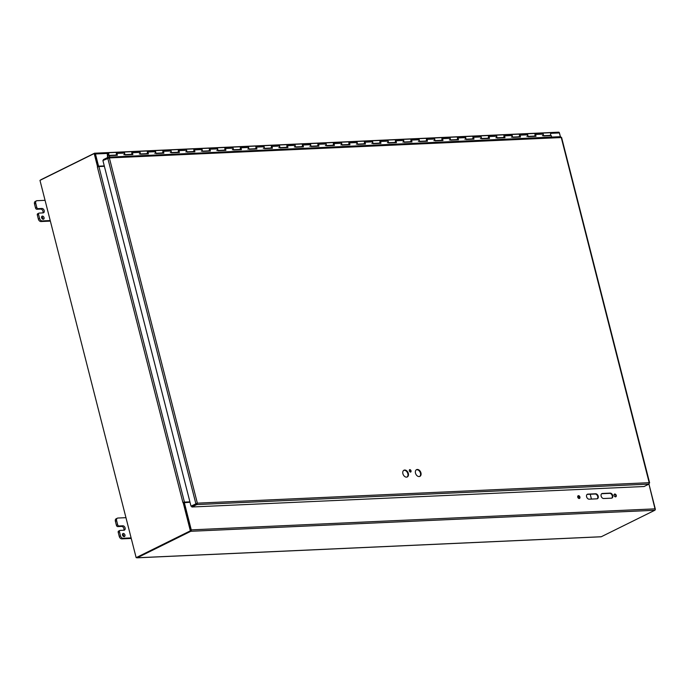 <?xml version="1.0" encoding="UTF-8"?>
<svg xmlns="http://www.w3.org/2000/svg" width="690" height="690" viewBox="0 0 690 690"><rect width="100%" height="100%" fill="white"/><g stroke="black" fill="none" stroke-linecap="round" stroke-linejoin="round"><path stroke-width="1.03" d="M589.165 499.18A2.665 1.854 -116.3 0 1 586.707 497.111A2.665 1.854 -116.3 0 1 587.345 494.256A2.665 1.854 -116.3 0 1 587.88 494.118L595.634 493.773A2.665 1.854 -116.3 0 1 598.101 495.834A2.665 1.854 -116.3 0 1 597.462 498.689A2.665 1.854 -116.3 0 1 596.919 498.827L589.165 499.18M597.195 498.784A2.665 1.854 63.7 0 0 597.514 495.903A2.665 1.854 63.7 0 0 595.125 494.023L587.371 494.368A2.665 1.854 63.7 0 0 587.104 494.411M611.461 498.171L603.707 498.516A2.665 1.854 -116.3 0 1 601.24 496.446A2.665 1.854 -116.3 0 1 601.878 493.6A2.665 1.854 -116.3 0 1 602.413 493.462L610.167 493.109A2.665 1.854 -116.3 0 1 612.634 495.179A2.665 1.854 -116.3 0 1 611.995 498.033A2.665 1.854 -116.3 0 1 611.461 498.171M611.728 498.128A2.665 1.854 63.7 0 0 612.047 495.239A2.665 1.854 63.7 0 0 609.658 493.359L601.904 493.712A2.665 1.854 63.7 0 0 601.637 493.755M579.195 498.508A1.501 1.044 -116.3 0 1 577.815 497.343A1.501 1.044 -116.3 0 1 578.168 495.739A1.501 1.044 -116.3 0 1 579.773 496.627A1.501 1.044 -116.3 0 1 579.496 498.43A1.501 1.044 -116.3 0 1 579.195 498.508A1.501 1.044 63.7 0 0 579.264 496.878A1.501 1.044 63.7 0 0 577.944 495.92M615.558 496.86A1.501 1.044 63.7 0 0 615.601 495.23A1.501 1.044 63.7 0 0 614.281 494.273M615.532 496.86A1.501 1.044 -116.3 0 1 614.152 495.696A1.501 1.044 -116.3 0 1 614.505 494.1A1.501 1.044 -116.3 0 1 616.11 494.98A1.501 1.044 -116.3 0 1 615.842 496.783A1.501 1.044 -116.3 0 1 615.532 496.86M190.621 530.541L183.782 502.743L190.009 502.225M184.29 502.484L191.268 529.868A1.121 0.768 -92.6 0 1 190.811 531.291L137.284 557.761L601.275 536.742A1.121 0.768 87.4 0 1 600.826 536.76M601.275 536.742L654.81 510.272A1.121 0.768 -92.6 0 0 655.259 508.849L648.954 484.095L655.215 509.772M559.228 132.489L560.401 136.689L559.443 132.946A1.121 0.768 87.4 0 0 558.452 132.238M40.598 180.055A1.121 0.768 -92.6 0 1 40.926 179.728L94.452 153.258A1.121 0.768 87.4 0 1 95.453 153.965L98.567 166.178L98.058 166.428L94.711 153.991M104.285 165.919L98.567 166.178M104.337 166.143L98.058 166.428M590.2 494.247L591.434 499.077M136.594 557.624A1.121 0.768 -92.6 0 0 137.284 557.761M578.936 496.395A3.338 2.32 63.7 0 0 578.487 498.266M578.789 496.257A3.338 2.32 63.7 0 0 577.953 497.645M586.517 496.403A1.76 1.225 -116.3 0 1 586.664 496.998M123.32 533.456A1.673 1.164 -116.3 0 1 124.864 534.75A1.673 1.164 -116.3 0 1 124.467 536.535A1.673 1.164 -116.3 0 1 122.682 535.552A1.673 1.164 -116.3 0 1 122.984 533.543A1.673 1.164 -116.3 0 1 123.32 533.456M123.708 536.544A1.673 1.164 63.7 0 0 122.51 534.138M117.386 518.173L116.144 518.785A2.665 1.854 63.7 0 0 115.394 521.269L116.438 525.375A1.337 0.932 63.7 0 0 117.731 526.591L118.965 525.978A1.337 0.932 -116.3 0 1 117.671 524.762L116.627 520.657A2.665 1.854 -116.3 0 1 117.386 518.173A2.665 1.854 -116.3 0 1 117.921 518.035L125.96 517.673M123.708 530.248A2.337 1.63 63.7 0 0 123.562 527.781A2.337 1.63 63.7 0 0 121.604 526.418L117.731 526.591M118.965 525.978L122.837 525.806A2.337 1.63 -116.3 0 1 125.002 527.617A2.337 1.63 -116.3 0 1 124.442 530.118A2.337 1.63 -116.3 0 1 123.967 530.239L120.095 530.412A1.337 0.932 -116.3 0 0 119.827 530.481L118.585 531.093A1.337 0.932 63.7 0 0 118.214 532.335L119.258 536.441A2.665 1.854 63.7 0 0 121.837 538.881L131.255 538.45M131.109 537.907L123.079 538.269A2.665 1.854 -116.3 0 1 120.491 535.828L119.448 531.723A1.337 0.932 -116.3 0 1 119.827 530.481M42.435 216.108A1.673 1.164 -116.3 0 1 43.979 217.402A1.673 1.164 -116.3 0 1 43.582 219.187A1.673 1.164 -116.3 0 1 41.797 218.204A1.673 1.164 -116.3 0 1 42.099 216.194A1.673 1.164 -116.3 0 1 42.435 216.108M42.815 219.204A1.673 1.164 63.7 0 0 41.624 216.789M36.492 200.833L35.259 201.446A2.665 1.854 63.7 0 0 34.5 203.921L35.544 208.026A1.337 0.932 63.7 0 0 36.837 209.251L38.079 208.639A1.337 0.932 -116.3 0 1 36.786 207.423L35.733 203.309A2.665 1.854 -116.3 0 1 36.492 200.833A2.665 1.854 -116.3 0 1 37.027 200.695L45.066 200.333M42.823 212.908A2.337 1.63 63.7 0 0 42.668 210.441A2.337 1.63 63.7 0 0 40.71 209.079L36.837 209.251M38.079 208.639L41.952 208.466A2.337 1.63 -116.3 0 1 44.108 210.278A2.337 1.63 -116.3 0 1 43.556 212.77A2.337 1.63 -116.3 0 1 43.082 212.891L39.201 213.072A1.337 0.932 -116.3 0 0 38.933 213.141L37.7 213.745A1.337 0.932 63.7 0 0 37.32 214.987L38.364 219.092A2.665 1.854 63.7 0 0 40.952 221.533L50.361 221.111M50.223 220.559L42.185 220.921A2.665 1.854 -116.3 0 1 39.606 218.48L38.554 214.374A1.337 0.932 -116.3 0 1 38.933 213.141M108.39 154.543L107.899 154.56A0.664 0.457 87.4 0 0 108.666 154.06A0.664 0.457 87.4 0 0 107.752 154.146L108.028 157.311M363.975 141.183A1.337 0.914 87.4 0 1 365.079 142.175L365.433 144.037L357.524 144.4L357.17 142.528A1.337 0.914 -92.6 0 0 356.221 141.51A1.337 0.914 87.4 0 1 356.342 144.175M348.139 144.477A1.337 0.914 -92.6 0 0 348.321 141.873L340.722 142.218A1.337 0.914 87.4 0 1 340.843 144.883M332.632 145.176A1.337 0.914 -92.6 0 0 332.813 142.571L325.214 142.916A1.337 0.914 87.4 0 1 325.335 145.581M317.124 145.883A1.337 0.914 -92.6 0 0 317.305 143.279L309.707 143.615A1.337 0.914 87.4 0 1 309.827 146.289M301.625 146.582A1.337 0.914 -92.6 0 0 301.806 143.977L294.207 144.322A1.337 0.914 87.4 0 1 294.328 146.987M286.117 147.289A1.337 0.914 -92.6 0 0 286.298 144.676L278.7 145.021A1.337 0.914 87.4 0 1 278.82 147.686M270.618 147.988A1.337 0.914 -92.6 0 0 270.791 145.383L263.201 145.728A1.337 0.914 87.4 0 1 263.321 148.393M255.11 148.695A1.337 0.914 -92.6 0 0 255.291 146.082L247.693 146.427A1.337 0.914 87.4 0 1 247.814 149.092M239.603 149.394A1.337 0.914 -92.6 0 0 239.784 146.789L232.185 147.134A1.337 0.914 87.4 0 1 232.306 149.799M224.103 150.101A1.337 0.914 -92.6 0 0 224.276 147.488L216.686 147.833A1.337 0.914 87.4 0 1 216.807 150.498M208.596 150.8A1.337 0.914 -92.6 0 0 208.777 148.195L201.178 148.54A1.337 0.914 87.4 0 1 201.299 151.205M193.088 151.498A1.337 0.914 -92.6 0 0 193.269 148.893L185.67 149.238A1.337 0.914 87.4 0 1 185.791 151.904M177.589 152.205A1.337 0.914 -92.6 0 0 177.77 149.601L170.171 149.946A1.337 0.914 87.4 0 1 170.292 152.611M162.081 152.904A1.337 0.914 -92.6 0 0 162.262 150.299L154.663 150.644A1.337 0.914 87.4 0 1 154.784 153.309M146.573 153.611A1.337 0.914 -92.6 0 0 146.754 150.998L139.156 151.343A1.337 0.914 87.4 0 1 139.276 154.017M107.899 154.56L107.968 155.362A1.337 0.914 87.4 0 0 108.149 152.749A1.337 0.914 87.4 0 0 107.304 154.206L107.588 157.527M551.612 137.086L551.327 135.62L543.582 135.964L543.228 134.101A1.337 0.914 -92.6 0 0 542.28 133.084A1.337 0.914 87.4 0 1 542.4 135.749M534.189 136.051A1.337 0.914 -92.6 0 0 534.37 133.437L526.772 133.782A1.337 0.914 87.4 0 1 526.893 136.447M518.69 136.749A1.337 0.914 -92.6 0 0 518.871 134.145L511.273 134.49A1.337 0.914 87.4 0 1 511.394 137.155M503.183 137.448A1.337 0.914 -92.6 0 0 503.364 134.843L495.765 135.188A1.337 0.914 87.4 0 1 495.886 137.853M487.683 138.155A1.337 0.914 -92.6 0 0 487.856 135.55L480.266 135.895A1.337 0.914 87.4 0 1 480.387 138.561M472.176 138.854A1.337 0.914 -92.6 0 0 472.357 136.249L464.758 136.594A1.337 0.914 87.4 0 1 464.879 139.259M456.668 139.561A1.337 0.914 -92.6 0 0 456.849 136.956L449.25 137.293A1.337 0.914 87.4 0 1 449.371 139.966M441.169 140.26A1.337 0.914 -92.6 0 0 441.341 137.655L433.751 138A1.337 0.914 87.4 0 1 433.872 140.665M425.661 140.967A1.337 0.914 -92.6 0 0 425.842 138.354L418.244 138.699A1.337 0.914 87.4 0 1 418.364 141.364M410.153 141.666A1.337 0.914 -92.6 0 0 410.334 139.061L402.736 139.406A1.337 0.914 87.4 0 1 402.856 142.071M394.654 142.373A1.337 0.914 -92.6 0 0 394.835 139.76L387.237 140.105A1.337 0.914 87.4 0 1 387.357 142.77M379.146 143.072A1.337 0.914 -92.6 0 0 379.328 140.467L371.729 140.812A1.337 0.914 87.4 0 1 371.85 143.477M363.639 143.779A1.337 0.914 -92.6 0 0 363.82 141.165L348.631 141.855A1.337 0.914 87.4 0 1 349.571 142.873L349.925 144.745L342.016 145.098L341.662 143.235A1.337 0.914 -92.6 0 0 340.722 142.218L333.123 142.554A1.337 0.914 87.4 0 1 334.064 143.58L334.417 145.443L326.517 145.806L326.163 143.934A1.337 0.914 -92.6 0 0 325.214 142.916L317.616 143.261A1.337 0.914 87.4 0 1 318.564 144.279L318.918 146.151L311.009 146.504L310.655 144.641A1.337 0.914 -92.6 0 0 309.707 143.615L302.116 143.96A1.337 0.914 87.4 0 1 303.057 144.986L303.41 146.849L295.501 147.212L295.147 145.34A1.337 0.914 -92.6 0 0 294.207 144.322L286.609 144.667A1.337 0.914 87.4 0 1 287.549 145.685L287.911 147.557L280.002 147.91L279.648 146.047A1.337 0.914 -92.6 0 0 278.7 145.021L271.101 145.366A1.337 0.914 87.4 0 1 272.05 146.392L272.403 148.255L264.494 148.617L264.141 146.746A1.337 0.914 -92.6 0 0 263.201 145.728L255.602 146.073A1.337 0.914 87.4 0 1 256.542 147.091L256.896 148.954L248.987 149.316L248.633 147.453A1.337 0.914 -92.6 0 0 247.693 146.427L240.094 146.772A1.337 0.914 87.4 0 1 241.043 147.789L241.397 149.661L233.487 150.015L233.134 148.152A1.337 0.914 -92.6 0 0 232.185 147.134L224.586 147.479A1.337 0.914 87.4 0 1 225.535 148.497L225.889 150.36L217.98 150.722L217.626 148.85A1.337 0.914 -92.6 0 0 216.686 147.833L209.087 148.178A1.337 0.914 87.4 0 1 210.027 149.195L210.381 151.067L202.481 151.421L202.118 149.558A1.337 0.914 -92.6 0 0 201.178 148.54L193.579 148.885A1.337 0.914 87.4 0 1 194.528 149.903L194.882 151.766L186.973 152.128L186.619 150.256A1.337 0.914 -92.6 0 0 185.67 149.238L178.08 149.583A1.337 0.914 87.4 0 1 179.02 150.601L179.374 152.473L171.465 152.826L171.111 150.963A1.337 0.914 -92.6 0 0 170.171 149.946L162.573 150.282A1.337 0.914 87.4 0 1 163.513 151.308L163.866 153.171L155.966 153.534L155.612 151.662A1.337 0.914 -92.6 0 0 154.663 150.644L147.065 150.989A1.337 0.914 87.4 0 1 148.014 152.007L148.367 153.879L140.458 154.232L140.105 152.369A1.337 0.914 -92.6 0 0 139.156 151.343L131.566 151.688A1.337 0.914 87.4 0 1 132.506 152.714L132.859 154.577L124.95 154.94L124.597 153.068A1.337 0.914 -92.6 0 0 123.657 152.05A1.337 0.914 87.4 0 1 123.777 154.715M131.074 154.31A1.337 0.914 -92.6 0 0 131.255 151.705L116.058 152.395A1.337 0.914 87.4 0 1 116.998 153.413L117.36 155.285L109.451 155.638L109.727 157.104M534.526 133.455A1.337 0.914 87.4 0 1 534.681 133.429L550.034 132.73A1.337 0.914 87.4 0 1 549.852 135.335M115.566 155.017A1.337 0.914 -92.6 0 0 115.748 152.404L108.149 152.749M534.681 133.429A1.337 0.914 87.4 0 1 535.63 134.447L535.983 136.31L528.074 136.672L527.721 134.8A1.337 0.914 -92.6 0 0 526.772 133.782L519.182 134.127A1.337 0.914 87.4 0 1 520.122 135.145L520.476 137.017L512.567 137.37L512.213 135.507A1.337 0.914 -92.6 0 0 511.273 134.49L503.674 134.835A1.337 0.914 87.4 0 1 504.614 135.852L504.977 137.715L497.067 138.078L496.714 136.206A1.337 0.914 -92.6 0 0 495.765 135.188L488.166 135.533A1.337 0.914 87.4 0 1 489.115 136.551L489.469 138.423L481.56 138.776L481.206 136.913A1.337 0.914 -92.6 0 0 480.266 135.895L472.667 136.232A1.337 0.914 87.4 0 1 473.607 137.258L473.961 139.121L466.052 139.483L465.698 137.612A1.337 0.914 -92.6 0 0 464.758 136.594L457.159 136.939A1.337 0.914 87.4 0 1 458.108 137.957L458.462 139.829L450.553 140.182L450.199 138.319A1.337 0.914 -92.6 0 0 449.25 137.293L441.652 137.638A1.337 0.914 87.4 0 1 442.601 138.664L442.954 140.527L435.045 140.889L434.691 139.018A1.337 0.914 -92.6 0 0 433.751 138L426.153 138.345A1.337 0.914 87.4 0 1 427.093 139.363L427.446 141.234L419.546 141.588L419.184 139.725A1.337 0.914 -92.6 0 0 418.244 138.699L410.645 139.044A1.337 0.914 87.4 0 1 411.594 140.07L411.947 141.933L404.038 142.295L403.685 140.424A1.337 0.914 -92.6 0 0 402.736 139.406L395.137 139.751A1.337 0.914 87.4 0 1 396.086 140.769L396.44 142.632L388.53 142.994L388.177 141.122A1.337 0.914 -92.6 0 0 387.237 140.105L379.638 140.45A1.337 0.914 87.4 0 1 380.578 141.467L380.932 143.339L373.031 143.692L372.678 141.829A1.337 0.914 -92.6 0 0 371.729 140.812L364.13 141.157M535.25 135.421L535.328 135.818A1.337 0.914 87.4 0 1 534.647 136.077M535.535 136.335L535.414 135.706A1.337 0.914 87.4 0 1 535.406 135.714L535.311 135.214M519.743 136.128L519.82 136.525A1.337 0.914 87.4 0 1 519.147 136.784M520.027 137.034L519.906 136.404A1.337 0.914 87.4 0 1 519.906 136.413L519.803 135.921M504.243 136.827L504.312 137.224A1.337 0.914 87.4 0 1 503.64 137.483M504.519 137.741L504.407 137.112A1.337 0.914 87.4 0 1 504.399 137.112L504.304 136.62M488.736 137.534L488.813 137.931A1.337 0.914 87.4 0 1 488.132 138.19M489.02 138.44L488.9 137.81A1.337 0.914 87.4 0 1 488.891 137.819L488.796 137.327M473.228 138.233L473.305 138.63A1.337 0.914 87.4 0 1 472.633 138.888M473.513 139.147L473.288 138.026M457.729 138.94L457.798 139.328A1.337 0.914 87.4 0 1 457.125 139.596M458.013 139.846L457.893 139.216A1.337 0.914 87.4 0 1 457.884 139.225L457.789 138.725M442.221 139.639L442.299 140.036A1.337 0.914 87.4 0 1 441.617 140.294M442.506 140.544L442.385 139.915A1.337 0.914 87.4 0 1 442.385 139.923L442.281 139.432M426.713 140.337L426.791 140.734A1.337 0.914 87.4 0 1 426.118 140.993M426.998 141.252L426.877 140.622A1.337 0.914 87.4 0 1 426.877 140.631L426.774 140.13M411.214 141.045L411.283 141.441A1.337 0.914 87.4 0 1 410.61 141.7M411.499 141.95L411.378 141.321A1.337 0.914 87.4 0 1 411.369 141.329L411.274 140.838M395.706 141.743L395.784 142.14A1.337 0.914 87.4 0 1 395.103 142.399M395.991 142.657L395.87 142.028A1.337 0.914 87.4 0 1 395.87 142.037L395.767 141.536M380.199 142.451L380.276 142.847A1.337 0.914 87.4 0 1 379.603 143.106M380.483 143.356L380.371 142.726A1.337 0.914 87.4 0 1 380.363 142.735L380.259 142.243M364.7 143.149L364.777 143.546A1.337 0.914 87.4 0 1 364.096 143.805M364.984 144.063L364.863 143.434A1.337 0.914 87.4 0 1 364.855 143.442L364.76 142.942M349.192 143.856L349.269 144.253A1.337 0.914 87.4 0 1 348.588 144.512M349.476 144.762L349.356 144.132A1.337 0.914 87.4 0 1 349.356 144.141L349.252 143.649M333.693 144.555L333.762 144.952A1.337 0.914 87.4 0 1 333.089 145.211M333.969 145.469L333.856 144.84A1.337 0.914 87.4 0 1 333.848 144.84L333.744 144.348M318.185 145.262L318.262 145.65A1.337 0.914 87.4 0 1 317.581 145.918M318.47 146.168L318.349 145.538A1.337 0.914 87.4 0 1 318.34 145.547L318.245 145.047M302.677 145.961L302.755 146.358A1.337 0.914 87.4 0 1 302.082 146.616M302.962 146.867L302.841 146.237A1.337 0.914 87.4 0 1 302.841 146.246L302.738 145.754M287.178 146.66L287.247 147.056A1.337 0.914 87.4 0 1 286.574 147.324M287.463 147.574L287.342 146.944A1.337 0.914 87.4 0 1 287.333 146.953L287.238 146.453M271.67 147.367L271.748 147.763A1.337 0.914 87.4 0 1 271.066 148.022M271.955 148.272L271.834 147.643A1.337 0.914 87.4 0 1 271.826 147.651L271.731 147.16M256.163 148.065L256.24 148.462A1.337 0.914 87.4 0 1 255.567 148.721M256.447 148.98L256.326 148.35A1.337 0.914 87.4 0 1 256.326 148.359L256.223 147.858M240.663 148.773L240.732 149.169A1.337 0.914 87.4 0 1 240.06 149.428M240.948 149.678L240.827 149.049A1.337 0.914 87.4 0 1 240.819 149.057L240.724 148.566M225.156 149.471L225.233 149.868A1.337 0.914 87.4 0 1 224.552 150.127M225.44 150.386L225.32 149.756A1.337 0.914 87.4 0 1 225.32 149.764L225.216 149.264M209.648 150.179L209.726 150.575A1.337 0.914 87.4 0 1 209.053 150.834M209.933 151.084L209.812 150.454A1.337 0.914 87.4 0 1 209.812 150.463L209.708 149.971M194.149 150.877L194.226 151.274A1.337 0.914 87.4 0 1 193.545 151.533M194.433 151.791L194.313 151.162A1.337 0.914 87.4 0 1 194.304 151.162L194.209 150.67M178.641 151.584L178.719 151.981A1.337 0.914 87.4 0 1 178.037 152.24M178.926 152.49L178.805 151.86A1.337 0.914 87.4 0 1 178.805 151.869L178.701 151.377M163.142 152.283L163.211 152.68A1.337 0.914 87.4 0 1 162.538 152.939M163.418 153.197L163.306 152.568A1.337 0.914 87.4 0 1 163.297 152.568L163.194 152.076M147.634 152.99L147.712 153.378A1.337 0.914 87.4 0 1 147.03 153.646M147.919 153.896L147.798 153.266A1.337 0.914 87.4 0 1 147.789 153.275L147.695 152.775M132.126 153.689L132.204 154.086A1.337 0.914 87.4 0 1 131.531 154.344M132.411 154.595L132.29 153.965A1.337 0.914 87.4 0 1 132.29 153.974L132.187 153.482M116.808 154.784L116.696 154.784A1.337 0.914 87.4 0 1 116.024 155.043M116.903 155.302L116.791 154.672A1.337 0.914 87.4 0 1 116.783 154.681L116.688 154.18M109.451 155.638L109.279 157.122M108.434 153.516A0.638 0.44 -92.6 0 0 108.252 153.87L108.27 154.293A0.638 0.44 -92.6 0 0 108.485 154.629M407.022 477.057A3.752 2.613 63.7 0 0 407.454 472.676A3.752 2.613 63.7 0 0 403.719 470.364M406.531 477.144A3.752 2.613 -116.3 0 1 403.064 474.228A3.752 2.613 -116.3 0 1 403.961 470.218A3.752 2.613 -116.3 0 1 407.963 472.426A3.752 2.613 -116.3 0 1 407.29 476.945A3.752 2.613 -116.3 0 1 406.531 477.144M419.623 476.48A3.752 2.613 63.7 0 0 420.055 472.107A3.752 2.613 63.7 0 0 416.312 469.795M419.123 476.566A3.752 2.613 -116.3 0 1 415.656 473.659A3.752 2.613 -116.3 0 1 416.562 469.649A3.752 2.613 -116.3 0 1 420.564 471.857A3.752 2.613 -116.3 0 1 419.882 476.376A3.752 2.613 -116.3 0 1 419.123 476.566M410.636 472.081A1.337 0.932 -116.3 0 1 409.722 469.614A1.337 0.932 -116.3 0 1 410.636 472.081A1.337 0.932 63.7 0 0 409.498 469.804M103.5 160.227L103.345 159.623L108.209 157.225L109.356 157.924L197.357 503.165L191.009 506.167L102.905 160.52L109.356 157.924L561.272 137.56M649.325 483.241L561.237 137.448L560.591 136.68L108.451 157.165L108.848 158.174L108.39 157.976M649.238 482.69L648.945 484.104L644.081 486.51L191.889 506.995L196.745 504.597L197.357 503.165L649.238 482.69L649.325 483.216M196.797 503.45L191.699 506.244L191.889 506.995M196.555 503.847L196.745 504.597L648.945 484.104M196.926 503.381L197.357 503.165M107.761 158.114L195.874 503.76L196.848 503.415L191.009 506.167M189.914 501.854L184.437 502.104L98.903 166.549L97.618 166.833M183.109 502.389L190.362 530.834L136.146 557.649L190.932 530.808L183.687 502.363L182.979 502.458M183.143 502.389L184.437 502.104M183.687 502.389L189.966 502.079M104.38 166.299L98.903 166.549M182.893 502.501L97.359 166.946M190.932 530.808L190.362 530.834M98.118 166.678L94.763 153.525L94.194 153.551L97.575 166.833M136.146 557.649L39.977 180.366L94.194 153.551M587.88 494.118L587.371 494.368M595.634 493.773L595.125 494.023M610.167 493.109L609.658 493.359M602.413 493.462L601.904 493.712M655.259 508.849L191.268 529.868M95.453 153.965L107.398 153.43M550.844 133.334L559.443 132.946M654.81 510.272L190.811 531.291M117.671 524.762L116.438 525.375M121.604 526.418L122.837 525.806M118.214 532.335L119.448 531.723M120.491 535.828L119.258 536.441M115.394 521.269L116.627 520.657M121.837 538.881L123.079 538.269M36.786 207.423L35.544 208.026M40.71 209.079L41.952 208.466M37.32 214.987L38.554 214.374M39.606 218.48L38.364 219.092M34.5 203.921L35.733 203.309M40.952 221.533L42.185 220.921M107.752 154.146L108.218 154.12M543.228 134.101L535.63 134.447M527.721 134.8L520.122 135.145M512.213 135.507L504.614 135.852M496.714 136.206L489.115 136.551M481.206 136.913L473.607 137.258M465.698 137.612L458.108 137.957M450.199 138.319L442.601 138.664M434.691 139.018L427.093 139.363M419.184 139.725L411.594 140.07M403.685 140.424L396.086 140.769M388.177 141.122L380.578 141.467M372.678 141.829L365.079 142.175M357.17 142.528L349.571 142.873M341.662 143.235L334.064 143.58M326.163 143.934L318.564 144.279M310.655 144.641L303.057 144.986M295.147 145.34L287.549 145.685M279.648 146.047L272.05 146.392M264.141 146.746L256.542 147.091M248.633 147.453L241.043 147.789M233.134 148.152L225.535 148.497M217.626 148.85L210.027 149.195M202.118 149.558L194.528 149.903M186.619 150.256L179.02 150.601M171.111 150.963L163.513 151.308M155.612 151.662L148.014 152.007M140.105 152.369L132.506 152.714M124.597 153.068L116.998 153.413M94.677 153.206L558.667 132.178M601.05 536.794L137.06 557.822M131.376 154.37L124.899 154.663M146.875 153.672L140.406 153.965M162.383 152.964L155.914 153.258M177.891 152.266L171.413 152.559M193.39 151.559L186.921 151.852M208.898 150.86L202.429 151.153M224.397 150.153L217.928 150.446M239.904 149.454L233.436 149.747M255.412 148.747L248.943 149.04M270.911 148.048L264.443 148.341M286.419 147.35L279.95 147.643M301.927 146.642L295.449 146.936M317.426 145.944L310.957 146.237M332.934 145.236L326.465 145.53M348.441 144.538L341.964 144.831M363.94 143.831L357.472 144.124M379.448 143.132L372.98 143.425M394.956 142.425L388.479 142.718M410.455 141.726L403.986 142.019M425.963 141.027L419.494 141.321M441.462 140.32L434.993 140.613M456.97 139.621L450.501 139.915M472.477 138.914L466 139.208M487.977 138.216L481.508 138.509M503.484 137.508L497.016 137.802M518.992 136.81L512.515 137.103M534.491 136.103L528.023 136.396M550.154 135.395L543.53 135.697M115.868 155.078L108.27 155.414M116.852 155.026L116.179 155.06M132.359 154.327L131.687 154.353M147.867 153.62L147.186 153.654M163.366 152.921L162.693 152.956M178.874 152.223L178.201 152.249M194.382 151.515L193.7 151.55M209.881 150.817L209.208 150.843M225.388 150.109L224.707 150.144M240.896 149.411L240.215 149.437M256.395 148.704L255.723 148.738M271.903 148.005L271.222 148.031M287.411 147.298L286.73 147.332M302.91 146.599L302.237 146.625M318.418 145.892L317.736 145.926M333.917 145.193L333.244 145.228M349.425 144.495L348.752 144.52M364.932 143.787L364.251 143.822M380.432 143.089L379.759 143.115M395.939 142.382L395.258 142.416M411.447 141.683L410.766 141.709M426.946 140.976L426.273 141.01M442.454 140.277L441.773 140.303M457.962 139.57L457.28 139.604M473.461 138.871L472.788 138.906M488.969 138.172L488.287 138.198M504.476 137.465L503.795 137.5M519.975 136.767L519.303 136.792M535.483 136.059L534.802 136.094M649.626 482.871L561.574 137.422"/></g></svg>
